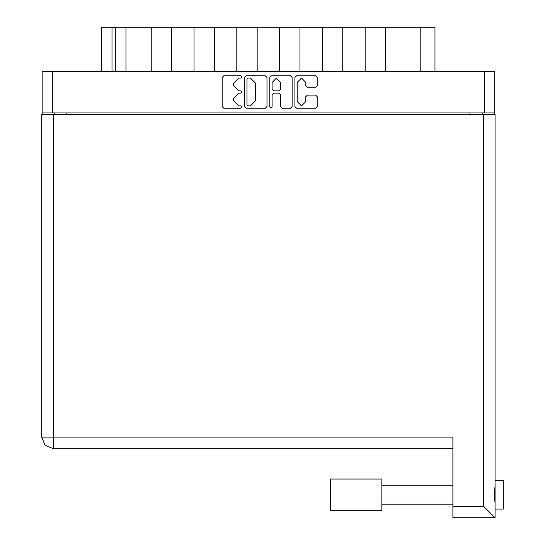 <?xml version="1.0" encoding="UTF-8"?>
<svg xmlns="http://www.w3.org/2000/svg" width="545" height="545" viewBox="0 0 545 545"><rect width="100%" height="100%" fill="white"/><g stroke="black" fill="none" stroke-linecap="round" stroke-linejoin="round"><path stroke-width="0.82" d="M52.34 112.979L42.142 112.979L42.142 71.511L494.635 71.511L494.635 112.979L52.34 112.979L52.34 71.511M151.231 71.511L151.231 27.25L171.634 27.25L171.634 71.511M194.013 71.511L194.013 27.25L214.417 27.25L214.417 71.511M236.796 71.511L236.796 27.25L257.199 27.25L257.199 71.511M299.982 71.511L299.982 27.25L257.199 27.25M342.757 71.511L342.757 27.25L299.982 27.25M385.54 71.511L385.54 27.25L342.757 27.25M101.786 71.511L101.786 27.25L151.231 27.25M420.175 71.511L420.175 27.25L434.985 27.25L434.985 71.511M503.273 480.315L495.044 480.315L503.273 480.315L503.273 509.112L495.044 509.112M495.044 494.717L495.044 517.75L483.524 506.23L483.524 114.62L495.044 114.62L495.044 494.717M495.044 517.75L452.922 517.75L452.922 437.124L41.727 437.124L41.727 114.62L483.524 114.62M381.841 479.082L330.502 479.082L330.502 510.345L381.841 510.345L381.841 479.082L330.502 479.082M452.922 448.644L53.246 448.644L53.246 114.62M305.813 82.431L301.494 78.105L297.175 82.431L297.175 101.568L301.494 105.887L305.813 101.568L305.813 96.683L307.435 95.068L315.589 95.068L317.204 96.683L317.204 106.534L315.589 108.148L296.528 108.148L294.913 106.534L294.913 77.458L296.528 75.844L315.589 75.844L317.204 77.458L317.204 85.62L315.589 87.234L307.435 87.234L305.813 85.62L305.813 82.431M240.931 93.127L242.062 91.996L240.931 90.865L238.71 90.865L233.539 85.701L233.539 83.276L238.71 78.105L240.931 78.105L242.062 76.974L240.931 75.844L223.77 75.844L222.156 77.458L222.156 106.534L223.77 108.148L240.931 108.148L242.062 107.018L240.931 105.887L238.71 105.887L233.539 100.716L233.539 98.298L238.71 93.127L240.931 93.127M280.702 82.506L276.383 78.187L272.064 82.506L272.064 89.251L273.679 90.865L279.088 90.865L280.702 89.251L280.702 82.506M53.246 448.644L45.106 445.272L41.727 437.124M270.933 108.148L272.064 107.018L272.064 94.741L273.679 93.127L279.088 93.127L280.702 94.741L280.702 106.534L282.317 108.148L290.471 108.148L292.086 106.534L292.086 77.458L290.471 75.844L271.417 75.844L269.802 77.458L269.802 107.018L270.933 108.148M266.975 106.534L266.975 77.458L265.361 75.844L246.299 75.844L244.685 77.458L244.685 106.534L246.299 108.148L265.361 108.148L266.975 106.534M42.142 112.979L42.142 114.62M494.635 112.979L494.635 114.62M54.48 114.62L54.48 112.979L54.48 114.62M482.291 112.979L482.291 114.62M125.977 71.511L125.977 27.25M194.013 27.25L171.634 27.25M236.796 27.25L214.417 27.25M279.578 71.511L279.578 27.25M322.354 71.511L322.354 27.25M365.136 71.511L365.136 27.25M420.175 27.25L385.54 27.25M248.077 78.105L246.946 79.236L246.946 104.756L248.077 105.887L250.421 105.887L255.585 100.716L255.585 83.276L250.421 78.105L248.077 78.105M495.044 486.16L494.22 494.717L495.044 503.273M484.43 112.979L484.43 71.511M66.824 112.979L66.824 114.62M469.954 114.62L469.954 112.979M111.991 27.25L111.991 71.511M115.772 71.511L115.772 27.25M452.922 506.23L483.524 506.23M381.841 504.173L452.922 504.173M381.841 485.254L452.922 485.254L381.841 485.254"/></g></svg>

